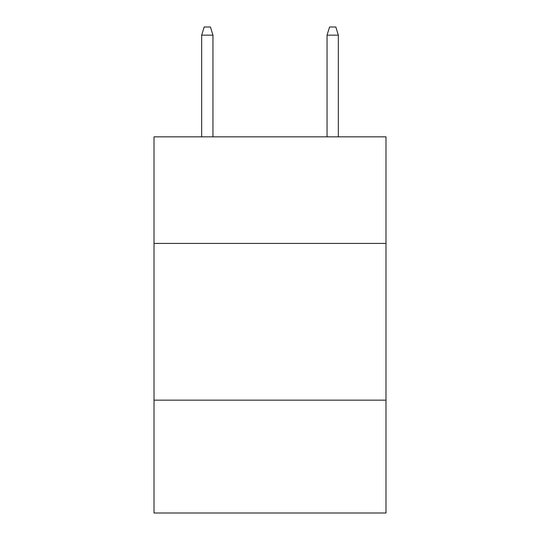 <?xml version="1.0" encoding="UTF-8"?>
<svg xmlns="http://www.w3.org/2000/svg" width="540" height="540" viewBox="0 0 540 540"><rect width="100%" height="100%" fill="white"/><g stroke="black" fill="none" stroke-linecap="round" stroke-linejoin="round"><path stroke-width="0.81" d="M385.985 243.419L385.985 136.836L154.015 136.836L154.015 243.419L385.985 243.419L385.985 513L154.015 513L154.015 243.419M385.985 400.154L154.015 400.154M212.949 136.836L212.949 35.147L201.663 35.147L201.663 136.836M201.663 35.147L204.174 27L210.438 27L212.949 35.147M327.051 35.147L329.562 27L335.826 27L338.337 35.147L327.051 35.147L327.051 136.836M338.337 35.147L338.337 136.836"/></g></svg>
